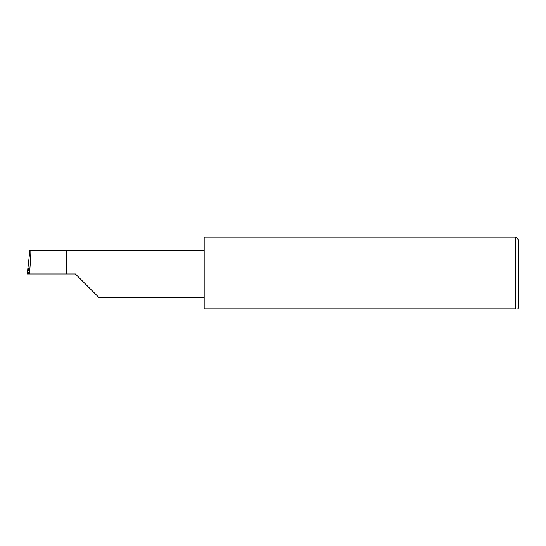 <?xml version="1.0" encoding="UTF-8"?>
<svg xmlns="http://www.w3.org/2000/svg" width="546" height="546" viewBox="0 0 546 546"><rect width="100%" height="100%" fill="white"/><g stroke="black" fill="none" stroke-linecap="round" stroke-linejoin="round"><path stroke-width="0.41" stroke-dasharray="2.73 2.05" d="M204.177 237.121L204.177 308.879L515.752 308.879L515.752 237.121M518.7 307.889L518.7 240.076M66.571 256.941L66.571 273.983L66.571 250.402L66.571 256.941L29.075 256.941M66.571 250.402L29.88 250.402M27.3 273.983L28.569 273.983L28.324 263.582M75.416 273.983L28.569 273.983M204.177 273.983L204.177 250.402L204.177 273.983"/><path stroke-width="0.82" d="M75.416 273.983L98.997 297.563L75.416 273.983L98.997 297.563L75.416 273.983L29.45 273.983C30.508 262.319 31.19 249.351 30.692 250.402L29.88 250.402L27.3 273.983L29.45 273.983M515.752 237.121L204.177 237.121L204.177 308.879L515.752 308.879C518.345 308.879 518.345 308.879 515.752 308.879C518.345 308.879 518.345 308.879 515.752 308.879L515.752 237.121L518.7 240.076L518.7 307.889L517.717 308.879M27.3 273.983L28.324 263.582M204.177 250.402L30.692 250.402M98.997 297.563L204.177 297.563"/></g></svg>
